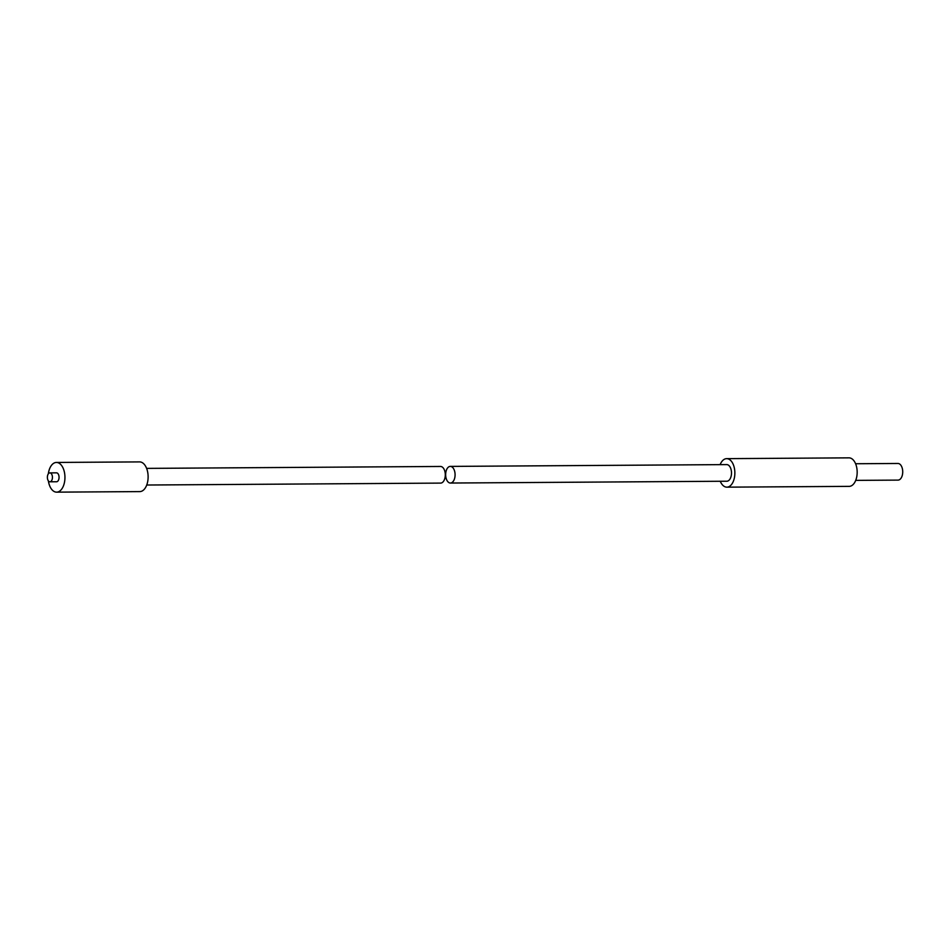 <?xml version="1.0" encoding="UTF-8"?>
<svg xmlns="http://www.w3.org/2000/svg" width="950" height="950" viewBox="0 0 950 950"><rect width="100%" height="100%" fill="white"/><g stroke="black" fill="none" stroke-linecap="round" stroke-linejoin="round"><path stroke-width="1.43" d="M720.148 464.633A14.262 8.087 89.6 0 1 726.679 458.648A14.262 8.087 89.6 0 1 734.481 477.351A14.262 8.087 89.6 0 1 726.869 487.16A14.262 8.087 89.6 0 1 720.266 481.27M726.679 458.648L848.991 457.853A14.262 8.087 89.6 0 1 856.793 476.556A14.262 8.087 89.6 0 1 849.181 486.364L726.869 487.16M855.594 463.742L897.952 463.469A8.312 4.714 89.6 0 1 902.5 474.383A8.312 4.714 89.6 0 1 898.059 480.106L855.701 480.379M454.86 477.316A8.312 4.714 89.6 0 1 450.419 483.039A8.312 4.714 89.6 0 1 445.871 472.126A8.312 4.714 89.6 0 1 450.312 466.402A8.312 4.714 89.6 0 1 454.86 477.316M450.312 466.402L726.726 464.598A8.312 4.714 89.6 0 1 731.274 475.499A8.312 4.714 89.6 0 1 726.833 481.223L450.419 483.039M48.367 480.854A14.856 8.419 -90.4 0 0 56.632 492.147A14.856 8.419 -90.4 0 0 64.552 481.935A14.856 8.419 -90.4 0 0 56.43 462.448A14.856 8.419 -90.4 0 0 48.509 472.673A14.856 8.419 -90.4 0 0 48.319 473.848M56.632 492.147L139.792 491.601A14.856 8.419 -90.4 0 0 147.725 481.389A14.856 8.419 -90.4 0 0 139.602 461.902L56.43 462.448M49.139 481.579A4.453 2.529 -90.4 0 0 49.934 481.793A4.453 2.529 -90.4 0 0 52.309 478.729A4.453 2.529 -90.4 0 0 50.682 473.112A4.453 2.529 -90.4 0 0 49.875 472.886A4.453 2.529 -90.4 0 0 47.5 475.95A4.453 2.529 -90.4 0 0 49.139 481.579M49.934 481.793L56.561 481.757A4.453 2.529 -90.4 0 0 58.936 478.693A4.453 2.529 -90.4 0 0 56.501 472.839L49.875 472.886M146.621 468.386L440.527 466.462A8.312 4.714 89.6 0 1 445.075 477.375A8.312 4.714 89.6 0 1 440.634 483.099L146.739 485.022"/></g></svg>
